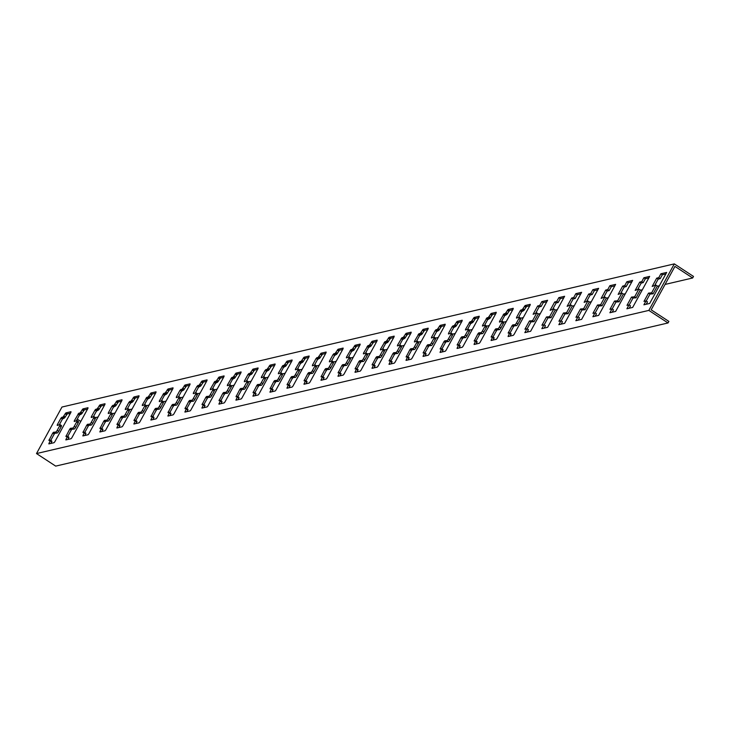 <?xml version="1.0" encoding="UTF-8"?>
<svg xmlns="http://www.w3.org/2000/svg" width="730" height="730" viewBox="0 0 730 730"><rect width="100%" height="100%" fill="white"/><g stroke="black" fill="none" stroke-linecap="round" stroke-linejoin="round"><path stroke-width="1.09" d="M551.05 317.678L549.571 316.71L553.814 308.954L555.293 309.921L551.05 317.678L547.947 317.933L544.133 324.896M544.142 328.126L545.447 325.753L543.969 324.786L541.925 325.261L546.469 316.966L549.571 316.71M546.469 316.966L547.947 317.933M558.824 297.648L560.302 298.616L558.176 302.485L556.707 301.526L558.824 297.648L564.609 296.298L547.628 327.305L541.842 328.664L543.969 324.786M553.814 308.954L550.119 310.296L554.663 302.001L556.141 302.968L552.619 309.392M558.176 302.485L556.141 302.968M554.663 302.001L556.707 301.526M563.788 297.794L560.302 298.616M626.221 286.58L624.743 285.613L626.86 281.743L628.338 282.702L626.221 286.58L624.177 287.054L620.655 293.487M612.178 312.221L613.483 309.839L612.005 308.881L609.961 309.356L614.505 301.061L617.616 300.806L619.086 301.773L623.329 294.017L621.86 293.049L618.155 294.391L622.699 286.096L624.743 285.613M622.699 286.096L624.177 287.054M580.487 309.009L583.589 308.763L585.068 309.721L589.311 301.974L587.842 301.006L584.137 302.339L588.681 294.044L590.725 293.57L592.842 289.691L598.627 288.341L581.646 319.357L575.861 320.707L577.987 316.829L575.943 317.304L580.487 309.009L581.965 309.976L578.151 316.939M583.589 308.763L587.842 301.006M617.616 300.806L621.86 293.049M626.86 281.743L632.645 280.384L615.664 311.4L609.888 312.75L612.005 308.881M631.824 281.889L628.338 282.702M592.842 289.691L594.32 290.659L592.194 294.537L590.725 293.57M597.806 289.846L594.32 290.659M578.16 320.169L579.465 317.796L577.987 316.829M614.505 301.061L615.983 302.019L612.169 308.982M619.086 301.773L615.983 302.019M585.068 309.721L581.965 309.976M588.681 294.044L590.159 295.011L586.637 301.435M592.194 294.537L590.159 295.011M646.205 304.264L647.501 301.891L646.023 300.924L643.988 301.399L648.523 293.104L651.635 292.849L653.104 293.816L657.356 286.06L655.878 285.101L652.173 286.434L656.717 278.139L658.195 279.106L654.673 285.53M660.887 273.786L662.356 274.754L660.239 278.632L658.761 277.665L660.887 273.786L666.663 272.436L649.682 303.452L643.906 304.802L646.023 300.924M665.842 273.933L662.356 274.754M660.239 278.632L658.195 279.106M656.717 278.139L658.761 277.665M651.635 292.849L655.878 285.101M648.523 293.104L650.001 294.071L646.187 301.034M653.104 293.816L650.001 294.071M629.196 308.243L630.492 305.87L629.014 304.903L626.979 305.377L631.514 297.083L632.992 298.05L636.095 297.794L640.347 290.038L638.869 289.071L635.164 290.412L639.708 282.118L641.186 283.085L637.664 289.509M643.23 282.601L641.752 281.643L643.869 277.765L645.347 278.732L643.23 282.601L641.186 283.085M639.708 282.118L641.752 281.643M636.095 297.794L634.625 296.827L638.869 289.071M631.514 297.083L634.625 296.827M632.992 298.05L629.178 305.012M643.869 277.765L649.654 276.415L632.673 307.421L626.897 308.781L629.014 304.903M602.077 305.751L600.598 304.784L604.851 297.028L606.32 297.995L602.077 305.751L598.974 305.998L595.16 312.96M595.169 316.19L596.474 313.818L594.996 312.851L592.952 313.334L597.496 305.03L600.598 304.784M597.496 305.03L598.974 305.998M648.833 277.911L645.347 278.732M609.851 285.713L611.329 286.68L609.203 290.558L607.734 289.591L609.851 285.713L615.636 284.362L598.655 315.378L592.879 316.729L594.996 312.851M614.815 285.868L611.329 286.68M604.851 297.028L601.146 298.369L605.69 290.065L607.734 289.591M561.151 324.147L562.456 321.775L560.978 320.808L558.934 321.282L563.478 312.988L566.58 312.732L568.059 313.699L572.302 305.943L570.833 304.985L567.128 306.317L571.672 298.023L573.15 298.99L569.628 305.414M609.203 290.558L607.168 291.033L603.646 297.466M605.69 290.065L607.168 291.033M566.58 312.732L570.833 304.985M563.478 312.988L564.956 313.955L561.142 320.917M568.059 313.699L564.956 313.955M580.797 293.816L577.311 294.637L575.185 298.515L573.15 298.99M575.185 298.515L573.716 297.548L575.833 293.67L581.618 292.319L564.637 323.335L558.851 324.686L560.978 320.808M571.672 298.023L573.716 297.548M527.133 332.095L528.438 329.723L526.96 328.765L524.916 329.239L529.46 320.945L530.938 321.903L534.041 321.656L538.284 313.9L536.805 312.933L533.11 314.274L537.654 305.979L539.132 306.938L535.61 313.371M652.018 308.27L651.169 309.821L668.881 321.41L668.032 322.961L55.69 466.114L36.5 453.567L61.968 407.039L674.31 263.886L693.5 276.433L692.651 277.984L674.94 266.404L652.018 308.27M674.31 263.886L648.842 310.405L36.5 453.567M668.032 322.961L648.842 310.405M530.938 321.903L527.124 328.865M546.779 301.773L543.293 302.585L541.167 306.463L539.132 306.938M70.509 413.116L67.37 413.855L64.559 417.888L62.433 419.066L59.34 424.714M60.042 424.75L61.229 425.535A1.834 0.502 123.2 0 1 61.429 425.535A1.834 0.502 123.2 0 1 61.11 426.904L58.683 431.339A1.834 0.502 123.2 0 1 57.113 433.054L55.005 433.228L54.212 434.085L50.753 440.409M50.47 440.263L51.903 441.157L50.872 443.448M104.527 405.168L101.388 405.898L98.577 409.931L96.46 411.109L93.358 416.757M94.06 416.803L95.247 417.578A1.834 0.502 123.2 0 1 95.447 417.578A1.834 0.502 123.2 0 1 95.128 418.956L92.701 423.382A1.834 0.502 123.2 0 1 91.131 425.097L89.023 425.271L88.23 426.128L84.771 432.452M84.488 432.306L85.921 433.209L84.89 435.491M138.545 397.211L135.406 397.95L132.605 401.984L130.478 403.152L127.385 408.809M128.079 408.846L129.265 409.621A1.834 0.502 123.2 0 1 129.465 409.63A1.834 0.502 123.2 0 1 129.146 410.999L126.719 415.425A1.834 0.502 123.2 0 1 125.149 417.149L123.041 417.314L122.248 418.18L118.789 424.495M118.506 424.358L119.939 425.252L118.908 427.543M172.563 389.254L169.424 389.993L166.623 394.027L164.496 395.204L161.403 400.852M162.096 400.898L163.283 401.673A1.834 0.502 123.2 0 1 163.493 401.673A1.834 0.502 123.2 0 1 163.164 403.051L160.737 407.477A1.834 0.502 123.2 0 1 159.167 409.192L157.06 409.366L156.275 410.224L152.807 416.547M152.524 416.401L153.966 417.295L152.926 419.586M206.59 381.306L203.442 382.036L200.641 386.079L198.514 387.247L195.421 392.904M196.114 392.941L197.301 393.716A1.834 0.502 123.2 0 1 197.511 393.716A1.834 0.502 123.2 0 1 197.182 395.094L194.764 399.52A1.834 0.502 123.2 0 1 193.185 401.245L191.077 401.409L190.293 402.266L186.825 408.59M186.542 408.444L187.984 409.348L186.944 411.629M240.608 373.349L237.46 374.088L234.659 378.122L232.532 379.299L229.439 384.947M230.132 384.984L231.319 385.768A1.834 0.502 123.2 0 1 231.529 385.768A1.834 0.502 123.2 0 1 231.2 387.146L228.782 391.572A1.834 0.502 123.2 0 1 227.203 393.287L225.095 393.461L224.311 394.319L220.852 400.642M220.56 400.496L222.002 401.39L220.962 403.681M274.626 365.401L271.478 366.132L268.676 370.174L266.55 371.342L263.457 376.99M264.151 377.036L265.346 377.812A1.834 0.502 123.2 0 1 265.547 377.812A1.834 0.502 123.2 0 1 265.218 379.189L262.8 383.615A1.834 0.502 123.2 0 1 261.221 385.33L259.113 385.504L258.329 386.362L254.87 392.685M254.578 392.539L256.02 393.443L254.98 395.724M308.644 357.445L305.496 358.184L302.695 362.217L300.568 363.394L297.475 369.042M298.168 369.079L299.364 369.854A1.834 0.502 123.2 0 1 299.565 369.864A1.834 0.502 123.2 0 1 299.245 371.232L296.818 375.667A1.834 0.502 123.2 0 1 295.239 377.383L293.132 377.556L292.347 378.414L288.888 384.728M288.596 384.591L290.038 385.486L288.998 387.776M342.662 349.497L339.514 350.227L336.712 354.26L334.586 355.437L331.493 361.085M332.187 361.131L333.382 361.907A1.834 0.502 123.2 0 1 333.583 361.907A1.834 0.502 123.2 0 1 333.263 363.284L330.836 367.71A1.834 0.502 123.2 0 1 329.257 369.426L327.149 369.599L326.365 370.457L322.906 376.78M322.623 376.634L324.056 377.529L323.025 379.819M376.68 341.54L373.541 342.279L370.73 346.312L368.604 347.48L365.511 353.137M366.214 353.174L367.4 353.95A1.834 0.502 123.2 0 1 367.601 353.95A1.834 0.502 123.2 0 1 367.281 355.327L364.854 359.753A1.834 0.502 123.2 0 1 363.284 361.478L361.177 361.642L360.383 362.5L356.924 368.823M356.641 368.677L358.074 369.581L357.043 371.862M410.698 333.583L407.559 334.322L404.758 338.355L402.632 339.532L399.538 345.18M400.232 345.226L401.418 346.002A1.834 0.502 123.2 0 1 401.619 346.002A1.834 0.502 123.2 0 1 401.299 347.38L398.872 351.805A1.834 0.502 123.2 0 1 397.302 353.521L395.195 353.694L394.401 354.552L390.942 360.875M390.659 360.729L392.092 361.624L391.061 363.914M444.716 325.635L441.577 326.365L438.776 330.407L436.649 331.575L433.556 337.233M434.25 337.269L435.436 338.045A1.834 0.502 123.2 0 1 435.637 338.045A1.834 0.502 123.2 0 1 435.317 339.423L432.89 343.848A1.834 0.502 123.2 0 1 431.32 345.564L429.213 345.737L428.419 346.595L424.96 352.918M424.677 352.773L426.11 353.676L425.079 355.957M478.743 317.678L475.595 318.417L472.794 322.45L470.667 323.627L467.574 329.276M468.268 329.312L469.454 330.097A1.834 0.502 123.2 0 1 469.664 330.097A1.834 0.502 123.2 0 1 469.335 331.466L466.917 335.9A1.834 0.502 123.2 0 1 465.338 337.616L463.231 337.789L462.446 338.647L458.978 344.962M458.695 344.825L460.137 345.719L459.097 348.009M512.761 309.73L509.613 310.46L506.812 314.493L504.686 315.67L501.592 321.319M502.286 321.364L503.472 322.14A1.834 0.502 123.2 0 1 503.682 322.14A1.834 0.502 123.2 0 1 503.353 323.518L500.935 327.943A1.834 0.502 123.2 0 1 499.356 329.659L497.249 329.832L496.464 330.69L492.996 337.014M492.714 336.868L494.155 337.771L493.115 340.052M529.77 305.751L526.622 306.481L523.821 310.524L521.695 311.692L518.601 317.349M519.295 317.386L520.481 318.161A1.834 0.502 123.2 0 1 520.691 318.161A1.834 0.502 123.2 0 1 520.362 319.539L517.944 323.965A1.834 0.502 123.2 0 1 516.365 325.68L514.258 325.854L513.473 326.712L510.005 333.035M509.723 332.889L511.164 333.793L510.124 336.074M495.752 313.699L492.604 314.438L489.803 318.472L487.677 319.649L484.583 325.297M485.277 325.343L486.463 326.118A1.834 0.502 123.2 0 1 486.673 326.118A1.834 0.502 123.2 0 1 486.344 327.496L483.926 331.922A1.834 0.502 123.2 0 1 482.348 333.637L480.24 333.811L479.455 334.668L475.987 340.992M475.705 340.846L477.146 341.74L476.106 344.031M461.725 321.656L458.586 322.395L455.785 326.429L453.659 327.597L450.565 333.254M451.259 333.291L452.445 334.066A1.834 0.502 123.2 0 1 452.655 334.075A1.834 0.502 123.2 0 1 452.326 335.444L449.899 339.87A1.834 0.502 123.2 0 1 448.329 341.594L446.222 341.759L445.437 342.625L441.969 348.94M441.687 348.803L443.128 349.697L442.088 351.979M427.707 329.613L424.568 330.343L421.767 334.376L419.64 335.554L416.547 341.202M417.241 341.248L418.427 342.023A1.834 0.502 123.2 0 1 418.628 342.023A1.834 0.502 123.2 0 1 418.308 343.401L415.881 347.827A1.834 0.502 123.2 0 1 414.312 349.542L412.204 349.716L411.41 350.573L407.951 356.897M407.668 356.751L409.101 357.645L408.07 359.936M393.689 337.561L390.55 338.3L387.74 342.334L385.623 343.511L382.52 349.159M383.223 349.195L384.409 349.98A1.834 0.502 123.2 0 1 384.61 349.98A1.834 0.502 123.2 0 1 384.29 351.349L381.863 355.784A1.834 0.502 123.2 0 1 380.293 357.499L378.186 357.673L377.392 358.53L373.933 364.845M373.651 364.708L375.083 365.602L374.052 367.893M359.671 345.518L356.532 346.248L353.721 350.291L351.595 351.459L348.502 357.107M349.205 357.152L350.391 357.928A1.834 0.502 123.2 0 1 350.592 357.928A1.834 0.502 123.2 0 1 350.272 359.306L347.845 363.732A1.834 0.502 123.2 0 1 346.276 365.447L344.159 365.62L343.374 366.478L339.915 372.802M339.632 372.656L341.065 373.559L340.034 375.84M325.653 353.466L322.505 354.205L319.704 358.238L317.577 359.416L314.484 365.064M315.177 365.1L316.373 365.885A1.834 0.502 123.2 0 1 316.574 365.885A1.834 0.502 123.2 0 1 316.254 367.263L313.827 371.689A1.834 0.502 123.2 0 1 312.248 373.404L310.14 373.577L309.356 374.435L305.897 380.759M305.615 380.613L307.047 381.507L306.007 383.798M291.635 361.423L288.487 362.153L285.685 366.195L283.559 367.363L280.466 373.021M281.159 373.057L282.355 373.833A1.834 0.502 123.2 0 1 282.556 373.833A1.834 0.502 123.2 0 1 282.236 375.211L279.809 379.637A1.834 0.502 123.2 0 1 278.23 381.361L276.123 381.525L275.338 382.383L271.879 388.707M271.587 388.561L273.029 389.464L271.989 391.745M257.617 369.371L254.469 370.11L251.668 374.143L249.541 375.32L246.448 380.969M247.141 381.014L248.328 381.79A1.834 0.502 123.2 0 1 248.538 381.79A1.834 0.502 123.2 0 1 248.209 383.168L245.791 387.594A1.834 0.502 123.2 0 1 244.212 389.309L242.105 389.482L241.32 390.34L237.861 396.664M237.569 396.518L239.011 397.412L237.971 399.702M223.599 377.328L220.451 378.067L217.65 382.1L215.523 383.268L212.43 388.926M213.124 388.962L214.31 389.738A1.834 0.502 123.2 0 1 214.52 389.747A1.834 0.502 123.2 0 1 214.191 391.116L211.773 395.55A1.834 0.502 123.2 0 1 210.194 397.266L208.087 397.439L207.302 398.297L203.834 404.612M203.551 404.475L204.993 405.369L203.953 407.659M189.581 385.285L186.433 386.015L183.632 390.057L181.505 391.225L178.412 396.874M179.106 396.919L180.292 397.695A1.834 0.502 123.2 0 1 180.502 397.695A1.834 0.502 123.2 0 1 180.173 399.073L177.755 403.498A1.834 0.502 123.2 0 1 176.176 405.214L174.069 405.387L173.284 406.245L169.816 412.569M169.533 412.423L170.975 413.326L169.935 415.607M155.554 393.233L152.415 393.972L149.614 398.005L147.487 399.182L144.394 404.831M145.088 404.867L146.274 405.652A1.834 0.502 123.2 0 1 146.484 405.652A1.834 0.502 123.2 0 1 146.155 407.021L143.728 411.455A1.834 0.502 123.2 0 1 142.158 413.171L140.05 413.344L139.266 414.202L135.798 420.526M135.515 420.38L136.957 421.274L135.917 423.564M121.536 401.19L118.397 401.92L115.596 405.962L113.469 407.13L110.376 412.788M111.069 412.824L112.256 413.6A1.834 0.502 123.2 0 1 112.456 413.6A1.834 0.502 123.2 0 1 112.137 414.978L109.71 419.403A1.834 0.502 123.2 0 1 108.14 421.119L106.032 421.292L105.239 422.15L101.78 428.474M101.497 428.327L102.93 429.231L101.899 431.512M87.518 409.138L84.379 409.877L81.568 413.91L79.451 415.087L76.349 420.736M77.051 420.781L78.238 421.557A1.834 0.502 123.2 0 1 78.438 421.557A1.834 0.502 123.2 0 1 78.119 422.935L75.692 427.36A1.834 0.502 123.2 0 1 74.122 429.076L72.014 429.249L71.221 430.107L67.762 436.43M67.479 436.284L68.912 437.179L67.881 439.469M541.167 306.463L539.698 305.496L541.815 301.627L547.6 300.267L530.619 331.283L524.833 332.634L526.96 328.765M541.815 301.627L543.293 302.585M81.039 420.973L80.309 421.146L77.234 419.13M69.861 414.312L68.693 413.545M95.475 417.596L98.048 416.994M112.484 413.618L115.066 413.016M129.493 409.649L132.075 409.046M145.005 404.685A1.834 0.502 -56.8 0 0 144.796 404.685L142.286 405.588L142.35 404.904L146.776 397.357L148.135 397.038L150.937 393.005L156.037 391.809L155.955 392.512L139.822 421.967L139.056 422.825L133.882 424.011L135.479 420.307L133.964 420.608L137.787 413.235L138.572 412.377L140.68 412.204A1.834 0.502 -56.8 0 0 142.259 410.488L144.677 406.062A1.834 0.502 -56.8 0 0 145.005 404.685L146.484 405.652L149.084 405.068M163.511 401.692L166.093 401.089M180.52 397.713L183.102 397.111M197.529 393.735L200.111 393.132M214.538 389.765L217.12 389.163M231.547 385.787L234.129 385.185M248.556 381.808L251.138 381.206M265.565 377.83L268.147 377.227M281.077 372.875A1.834 0.502 -56.8 0 0 280.877 372.866L278.367 373.778L278.422 373.094L282.848 365.548L284.207 365.228L287.018 361.195L292.119 359.999L292.036 360.693L275.904 390.158L275.137 391.015L269.954 392.202L271.551 388.497L270.036 388.798L273.86 381.425L274.653 380.567L276.761 380.394A1.834 0.502 -56.8 0 0 278.331 378.678L280.758 374.244A1.834 0.502 -56.8 0 0 281.077 372.875L282.556 373.833L285.156 373.249M298.086 368.896A1.834 0.502 -56.8 0 0 297.886 368.896L295.376 369.8L295.431 369.115L299.857 361.569L301.216 361.25L304.027 357.216L309.128 356.021L309.046 356.714L292.912 386.179L292.146 387.037L286.963 388.223L288.56 384.518L287.045 384.82L290.868 377.446L291.662 376.589L293.77 376.415A1.834 0.502 -56.8 0 0 295.34 374.7L297.767 370.274A1.834 0.502 -56.8 0 0 298.086 368.896L299.565 369.864L302.165 369.28M316.601 365.903L319.174 365.301M333.61 361.925L336.183 361.323M350.619 357.946L353.192 357.344M367.628 353.968L370.201 353.366M383.14 349.013A1.834 0.502 -56.8 0 0 382.931 349.013L380.421 349.916L380.476 349.232L384.911 341.686L386.27 341.366L389.072 337.333L394.173 336.138L394.09 336.831L377.957 366.296L377.191 367.154L372.017 368.34L373.614 364.635L372.09 364.936L375.923 357.563L376.707 356.705L378.815 356.532A1.834 0.502 -56.8 0 0 380.385 354.816L382.812 350.391A1.834 0.502 -56.8 0 0 383.14 349.013L384.61 349.98L387.21 349.396M400.149 345.034A1.834 0.502 -56.8 0 0 399.94 345.034L397.43 345.947L397.485 345.254L401.92 337.707L403.279 337.388L406.081 333.354L411.182 332.159L411.099 332.862L394.966 362.326L394.2 363.175L389.026 364.361L390.623 360.656L389.108 360.967L392.932 353.585L393.716 352.727L395.824 352.553A1.834 0.502 -56.8 0 0 397.403 350.838L399.821 346.412A1.834 0.502 -56.8 0 0 400.149 345.034L401.619 346.002L404.219 345.418M418.655 342.041L421.237 341.439M435.664 338.063L438.246 337.461M452.673 334.094L455.255 333.482M468.186 329.13A1.834 0.502 -56.8 0 0 467.976 329.13L465.466 330.033L465.53 329.349L469.956 321.802L471.315 321.483L474.117 317.45L479.218 316.254L479.136 316.948L463.002 346.412L462.245 347.27L457.062 348.456L458.659 344.752L457.144 345.053L460.968 337.68L461.752 336.822L463.86 336.649A1.834 0.502 -56.8 0 0 465.439 334.933L467.857 330.507A1.834 0.502 -56.8 0 0 468.186 329.13L469.664 330.097L472.264 329.513M485.195 325.151A1.834 0.502 -56.8 0 0 484.994 325.151L482.475 326.064L482.539 325.37L486.965 317.824L488.324 317.504L491.126 313.471L496.227 312.276L496.144 312.978L480.011 342.443L479.254 343.292L474.071 344.478L475.668 340.782L474.153 341.083L477.977 333.701L478.761 332.844L480.869 332.67A1.834 0.502 -56.8 0 0 482.448 330.955L484.866 326.529A1.834 0.502 -56.8 0 0 485.195 325.151L486.673 326.118L489.273 325.534M502.204 321.173A1.834 0.502 -56.8 0 0 502.003 321.173L499.484 322.085L499.548 321.392L503.974 313.854L505.333 313.535L508.135 309.493L513.245 308.306L513.154 309L497.02 338.464L496.263 339.322L491.08 340.499L492.677 336.804L491.162 337.105L494.986 329.723L495.77 328.865L497.878 328.692A1.834 0.502 -56.8 0 0 499.457 326.976L501.884 322.55A1.834 0.502 -56.8 0 0 502.204 321.173L503.682 322.14L506.282 321.556M520.709 318.18L523.291 317.577M538.174 314.101L540.3 313.599M555.183 310.122L557.309 309.63M572.192 306.144L574.318 305.651M589.201 302.174L591.327 301.673M606.21 298.196L608.336 297.694M623.219 294.217L625.345 293.725M640.237 290.239L642.354 289.746M657.246 286.26L659.363 285.768M665.067 284.435L692.651 277.984M575.833 293.67L577.311 294.637M534.041 321.656L532.562 320.689L536.805 312.933M529.46 320.945L532.562 320.689M537.654 305.979L539.698 305.496M60.964 418.098L63.09 416.921L65.892 412.888L70.992 411.693L70.91 412.386L54.777 441.851L54.011 442.709L48.828 443.895L50.425 440.19L48.91 440.491L52.733 433.118L53.527 432.26L55.635 432.087A1.834 0.502 -56.8 0 0 57.205 430.371L59.632 425.946A1.834 0.502 -56.8 0 0 59.951 424.568A1.834 0.502 -56.8 0 0 59.751 424.568L57.241 425.471L57.296 424.787L60.964 418.098L62.433 419.066M95.749 409.293L97.108 408.973L99.91 404.931L105.01 403.745L104.928 404.438L88.795 433.903L88.029 434.761L82.855 435.938L84.452 432.242L82.937 432.543L86.76 425.161L87.545 424.303L89.653 424.13A1.834 0.502 -56.8 0 0 91.232 422.415L93.65 417.989A1.834 0.502 -56.8 0 0 93.978 416.611A1.834 0.502 -56.8 0 0 93.769 416.611L91.259 417.524L91.314 416.83L94.982 410.141L95.749 409.293L97.218 410.251M129 402.193L131.126 401.016L133.928 396.983L139.029 395.788L138.946 396.481L122.813 425.946L122.047 426.804L116.873 427.99L118.47 424.285L116.955 424.586L120.779 417.213L121.563 416.355L123.671 416.182A1.834 0.502 -56.8 0 0 125.25 414.467L127.668 410.032A1.834 0.502 -56.8 0 0 127.996 408.663A1.834 0.502 -56.8 0 0 127.786 408.663L125.277 409.566L125.341 408.882L129 402.193L130.478 403.152M163.785 393.379L165.144 393.068L167.946 389.026L173.046 387.831L172.964 388.533L156.831 417.998L156.074 418.847L150.891 420.033L152.488 416.337L150.973 416.638L154.796 409.256L155.581 408.399L157.689 408.225A1.834 0.502 -56.8 0 0 159.268 406.51L161.686 402.084A1.834 0.502 -56.8 0 0 162.014 400.706A1.834 0.502 -56.8 0 0 161.804 400.706L159.295 401.619L159.359 400.925L163.785 393.379L165.263 394.346M197.036 386.279L199.162 385.112L201.964 381.078L207.064 379.883L206.982 380.576L190.849 410.041L190.092 410.899L184.909 412.085L186.506 408.38L184.991 408.681L188.814 401.308L189.599 400.451L191.707 400.277A1.834 0.502 -56.8 0 0 193.286 398.562L195.713 394.127A1.834 0.502 -56.8 0 0 196.032 392.758A1.834 0.502 -56.8 0 0 195.832 392.749L193.313 393.662L193.377 392.977L197.036 386.279L198.514 387.247M231.821 377.474L233.18 377.154L235.982 373.121L241.092 371.926L241 372.629L224.876 402.093L224.11 402.942L218.927 404.128L220.524 400.423L219.009 400.724L222.832 393.351L223.617 392.494L225.725 392.32A1.834 0.502 -56.8 0 0 227.304 390.605L229.731 386.179A1.834 0.502 -56.8 0 0 230.05 384.801A1.834 0.502 -56.8 0 0 229.85 384.801L227.331 385.705L227.395 385.02L231.821 377.474L233.299 378.441M265.072 370.375L267.198 369.207L270 365.164L275.11 363.978L275.018 364.671L258.894 394.136L258.128 394.994L252.945 396.171L254.542 392.475L253.027 392.776L256.851 385.394L257.635 384.537L259.752 384.372A1.834 0.502 -56.8 0 0 261.322 382.648L263.749 378.222A1.834 0.502 -56.8 0 0 264.068 376.844A1.834 0.502 -56.8 0 0 263.868 376.844L261.358 377.757L261.413 377.063L265.072 370.375L266.55 371.342M333.117 354.47L335.243 353.302L338.045 349.259L343.146 348.073L343.063 348.767L326.93 378.231L326.164 379.08L320.981 380.266L322.578 376.57L321.063 376.872L324.887 369.49L325.68 368.632L327.788 368.458A1.834 0.502 -56.8 0 0 329.358 366.743L331.785 362.317A1.834 0.502 -56.8 0 0 332.104 360.939A1.834 0.502 -56.8 0 0 331.904 360.939L329.394 361.852L329.449 361.158L333.117 354.47L334.586 355.437M367.902 345.664L369.261 345.345L372.063 341.312L377.164 340.116L377.082 340.81L360.948 370.274L360.182 371.132L355.008 372.318L356.605 368.613L355.081 368.915L358.914 361.542L359.698 360.684L361.806 360.51A1.834 0.502 -56.8 0 0 363.376 358.795L365.803 354.36A1.834 0.502 -56.8 0 0 366.132 352.991A1.834 0.502 -56.8 0 0 365.922 352.991L363.412 353.895L363.467 353.21L367.902 345.664L369.371 346.631M435.938 329.759L437.297 329.44L440.099 325.407L445.2 324.211L445.118 324.905L428.984 354.369L428.218 355.227L423.044 356.413L424.641 352.709L423.126 353.01L426.95 345.637L427.734 344.77L429.842 344.606A1.834 0.502 -56.8 0 0 431.421 342.881L433.839 338.455A1.834 0.502 -56.8 0 0 434.168 337.087A1.834 0.502 -56.8 0 0 433.958 337.077L431.448 337.99L431.512 337.296L435.171 330.608L435.938 329.759L437.416 330.717M520.216 310.724L522.342 309.557L525.144 305.523L530.254 304.328L530.163 305.021L514.039 334.486L513.272 335.344L508.089 336.53L509.686 332.825L508.171 333.126L511.995 325.753L512.779 324.887L514.887 324.722A1.834 0.502 -56.8 0 0 516.466 322.998L518.893 318.572A1.834 0.502 -56.8 0 0 519.212 317.203A1.834 0.502 -56.8 0 0 519.012 317.194L516.493 318.107L516.557 317.422L520.216 310.724L521.695 311.692M452.18 326.638L454.306 325.461L457.108 321.428L462.209 320.233L462.126 320.926L445.993 350.391L445.227 351.249L440.053 352.435L441.65 348.73L440.135 349.031L443.959 341.658L444.743 340.8L446.851 340.627A1.834 0.502 -56.8 0 0 448.43 338.912L450.848 334.477A1.834 0.502 -56.8 0 0 451.176 333.108A1.834 0.502 -56.8 0 0 450.967 333.108L448.457 334.012L448.521 333.327L452.18 326.638L453.659 327.597M418.929 333.729L420.288 333.418L423.09 329.376L428.191 328.19L428.108 328.883L411.976 358.348L411.209 359.196L406.035 360.383L407.632 356.687L406.117 356.988L409.941 349.606L410.725 348.748L412.833 348.575A1.834 0.502 -56.8 0 0 414.412 346.859L416.83 342.434A1.834 0.502 -56.8 0 0 417.159 341.056A1.834 0.502 -56.8 0 0 416.949 341.056L414.439 341.969L414.503 341.275L418.929 333.729L420.398 334.696M350.884 349.643L352.252 349.323L355.054 345.29L360.155 344.095L360.072 344.788L343.94 374.253L343.173 375.111L337.99 376.288L339.587 372.592L338.072 372.893L341.895 365.511L342.689 364.653L344.797 364.489A1.834 0.502 -56.8 0 0 346.367 362.764L348.794 358.339A1.834 0.502 -56.8 0 0 349.113 356.961A1.834 0.502 -56.8 0 0 348.913 356.961L346.403 357.873L346.458 357.18L350.884 349.643L352.362 350.601M316.108 358.448L318.225 357.271L321.036 353.238L326.137 352.043L326.054 352.745L309.921 382.21L309.155 383.058L303.972 384.245L305.569 380.54L304.054 380.85L307.877 373.468L308.671 372.61L310.779 372.437A1.834 0.502 -56.8 0 0 312.349 370.721L314.776 366.296A1.834 0.502 -56.8 0 0 315.095 364.918A1.834 0.502 -56.8 0 0 314.895 364.918L312.385 365.821L312.44 365.137L316.108 358.448L317.577 359.416M248.063 374.353L250.189 373.185L252.991 369.143L258.101 367.957L258.009 368.65L241.885 398.115L241.119 398.963L235.936 400.149L237.533 396.454L236.018 396.755L239.841 389.373L240.626 388.515L242.734 388.342A1.834 0.502 -56.8 0 0 244.313 386.626L246.74 382.201A1.834 0.502 -56.8 0 0 247.059 380.823A1.834 0.502 -56.8 0 0 246.859 380.823L244.34 381.735L244.404 381.042L248.063 374.353L249.541 375.32M214.812 381.452L216.171 381.133L218.973 377.1L224.083 375.904L223.991 376.598L207.858 406.062L207.101 406.92L201.918 408.106L203.515 404.402L202 404.703L205.823 397.33L206.608 396.472L208.716 396.299A1.834 0.502 -56.8 0 0 210.295 394.583L212.722 390.158A1.834 0.502 -56.8 0 0 213.041 388.78A1.834 0.502 -56.8 0 0 212.841 388.78L210.322 389.683L210.386 388.999L214.812 381.452L216.29 382.42M180.027 390.258L182.153 389.09L184.955 385.048L190.055 383.861L189.973 384.555L173.84 414.019L173.083 414.877L167.9 416.054L169.497 412.359L167.982 412.66L171.805 405.278L172.59 404.42L174.698 404.256A1.834 0.502 -56.8 0 0 176.277 402.531L178.695 398.105A1.834 0.502 -56.8 0 0 179.023 396.728A1.834 0.502 -56.8 0 0 178.814 396.728L176.304 397.64L176.368 396.947L180.027 390.258L181.505 391.225M111.991 406.163L114.117 404.995L116.919 400.962L122.019 399.766L121.937 400.46L105.804 429.924L105.038 430.782L99.864 431.968L101.461 428.264L99.946 428.565L103.769 421.192L104.554 420.325L106.662 420.161A1.834 0.502 -56.8 0 0 108.241 418.436L110.659 414.01A1.834 0.502 -56.8 0 0 110.987 412.642A1.834 0.502 -56.8 0 0 110.778 412.632L108.268 413.545L108.332 412.861L111.991 406.163L113.469 407.13M78.74 413.262L80.099 412.943L82.901 408.909L88.001 407.714L87.919 408.417L71.786 437.881L71.02 438.73L65.846 439.916L67.443 436.221L65.919 436.522L69.751 429.14L70.536 428.282L72.644 428.108A1.834 0.502 -56.8 0 0 74.214 426.393L76.641 421.967A1.834 0.502 -56.8 0 0 76.969 420.589A1.834 0.502 -56.8 0 0 76.76 420.589L74.25 421.502L74.305 420.809L78.74 413.262L80.209 414.229M63.2 418.208L61.731 417.241M57.953 425.216L57.296 424.787M61.11 426.904L59.632 425.946M58.683 431.339L57.205 430.371M57.113 433.054L55.635 432.087M55.005 433.228L53.527 432.26M54.212 434.085L52.733 433.118M49.841 440.309L49.074 439.807M51.748 441.842L50.27 440.884M49.759 443.703L48.992 443.21M67.37 413.855L65.892 412.888M66.603 414.704L65.125 413.746M65.326 417.031L63.848 416.073M64.559 417.888L63.09 416.921M98.577 409.931L97.108 408.973M99.344 409.083L97.875 408.116M100.621 406.756L99.143 405.789M101.388 405.898L99.91 404.931M83.777 435.755L83.01 435.253M85.766 433.894L84.288 432.926M83.859 432.352L83.092 431.85M88.23 426.128L86.76 425.161M89.023 425.271L87.545 424.303M91.131 425.097L89.653 424.13M92.701 423.382L91.232 422.415M95.128 418.956L93.65 417.989M91.971 417.259L91.314 416.83M96.46 411.109L94.982 410.141M131.236 402.303L129.767 401.336M125.998 409.311L125.341 408.882M129.146 410.999L127.668 410.032M126.719 415.425L125.25 414.467M125.149 417.149L123.671 416.182M123.041 417.314L121.563 416.355M122.248 418.18L120.779 417.213M117.877 424.395L117.11 423.902M119.784 425.937L118.306 424.979M117.795 427.798L117.028 427.296M135.406 397.95L133.928 396.983M134.639 398.799L133.161 397.832M133.362 401.126L131.893 400.159M132.605 401.984L131.126 401.016M166.623 394.027L165.144 393.068M167.389 393.178L165.911 392.211M168.657 390.851L167.179 389.884M169.424 389.993L167.946 389.026M151.813 419.841L151.055 419.349M153.802 417.989L152.324 417.022M151.895 416.447L151.128 415.945M156.275 410.224L154.796 409.256M157.06 409.366L155.581 408.399M159.167 409.192L157.689 408.225M160.737 407.477L159.268 406.51M163.164 403.051L161.686 402.084M160.016 401.354L159.359 400.925M164.496 395.204L163.018 394.237M199.281 386.398L197.803 385.431M194.034 393.406L193.377 392.977M197.182 395.094L195.713 394.127M194.764 399.52L193.286 398.562M193.185 401.245L191.707 400.277M191.077 401.409L189.599 400.451M190.293 402.266L188.814 401.308M185.913 408.49L185.155 407.997M187.82 410.032L186.342 409.065M185.831 411.893L185.073 411.391M203.442 382.036L201.964 381.078M202.675 382.894L201.197 381.927M201.407 385.221L199.929 384.254M200.641 386.079L199.162 385.112M234.659 378.122L233.18 377.154M235.425 377.264L233.947 376.306M236.693 374.946L235.224 373.979M237.46 374.088L235.982 373.121M219.849 403.936L219.091 403.444M221.838 402.084L220.36 401.117M219.931 400.542L219.173 400.04M224.311 394.319L222.832 393.351M225.095 393.461L223.617 392.494M227.203 393.287L225.725 392.32M228.782 391.572L227.304 390.605M231.2 387.146L229.731 386.179M228.052 385.449L227.395 385.02M232.532 379.299L231.054 378.332M267.317 370.484L265.839 369.526M262.07 377.492L261.413 377.063M265.218 379.189L263.749 378.222M262.8 383.615L261.322 382.648M261.221 385.33L259.752 384.372M259.113 385.504L257.635 384.537M258.329 386.362L256.851 385.394M253.949 392.585L253.191 392.092M255.856 394.127L254.378 393.16M253.867 395.988L253.109 395.487M271.478 366.132L270 365.164M270.711 366.989L269.242 366.022M269.443 369.316L267.965 368.349M268.676 370.174L267.198 369.207M301.335 362.536L299.857 361.569M302.695 362.217L301.216 361.25M303.461 361.359L301.983 360.392M304.738 359.032L303.26 358.074M305.496 358.184L304.027 357.216M287.885 388.031L287.127 387.539M289.874 386.17L288.405 385.212M287.967 384.637L287.209 384.135M292.347 378.414L290.868 377.446M293.132 377.556L291.662 376.589M295.239 377.383L293.77 376.415M296.818 375.667L295.34 374.7M299.245 371.232L297.767 370.274M296.088 369.544L295.431 369.115M300.568 363.394L299.099 362.427M335.353 354.579L333.875 353.612M330.106 361.587L329.449 361.158M333.263 363.284L331.785 362.317M330.836 367.71L329.358 366.743M329.257 369.426L327.788 368.458M327.149 369.599L325.68 368.632M326.365 370.457L324.887 369.49M321.985 376.68L321.227 376.178M323.892 378.222L322.423 377.255M321.912 380.084L321.145 379.582M339.514 350.227L338.045 349.259M338.757 351.084L337.278 350.117M337.479 353.411L336.001 352.444M336.712 354.26L335.243 353.302M370.73 346.312L369.261 345.345M371.497 345.454L370.019 344.487M372.774 343.127L371.296 342.16M373.541 342.279L372.063 341.312M355.93 372.127L355.163 371.625M357.919 370.265L356.441 369.298M356.012 368.723L355.245 368.23M360.383 362.5L358.914 361.542M361.177 361.642L359.698 360.684M363.284 361.478L361.806 360.51M364.854 359.753L363.376 358.795M367.281 355.327L365.803 354.36M364.124 353.639L363.467 353.21M368.604 347.48L367.135 346.522M402.632 339.532L401.153 338.565M403.389 338.674L401.92 337.707M398.142 345.682L397.485 345.254M401.299 347.38L399.821 346.412M398.872 351.805L397.403 350.838M397.302 353.521L395.824 352.553M395.195 353.694L393.716 352.727M394.401 354.552L392.932 353.585M390.03 360.775L389.263 360.273M391.937 362.317L390.459 361.35M389.948 364.17L389.181 363.677M407.559 334.322L406.081 333.354M406.793 335.179L405.314 334.212M405.515 337.506L404.046 336.539M404.758 338.355L403.279 337.388M438.776 330.407L437.297 329.44M439.533 329.549L438.064 328.582M440.81 327.223L439.332 326.255M441.577 326.365L440.099 325.407M423.966 356.222L423.199 355.72M425.955 354.36L424.477 353.393M424.048 352.818L423.281 352.325M428.419 346.595L426.95 345.637M429.213 345.737L427.734 344.77M431.32 345.564L429.842 344.606M432.89 343.848L431.421 342.881M435.317 339.423L433.839 338.455M432.169 337.734L431.512 337.296M436.649 331.575L435.171 330.608M470.667 323.627L469.189 322.66M471.434 322.769L469.956 321.802M466.187 329.777L465.53 329.349M469.335 331.466L467.857 330.507M466.917 335.9L465.439 334.933M465.338 337.616L463.86 336.649M463.231 337.789L461.752 336.822M462.446 338.647L460.968 337.68M458.066 344.87L457.299 344.368M459.973 346.403L458.495 345.445M457.984 348.265L457.226 347.772M475.595 318.417L474.117 317.45M474.829 319.265L473.35 318.307M473.56 321.592L472.082 320.634M472.794 322.45L471.315 321.483M505.452 314.812L503.974 313.854M506.812 314.493L505.333 313.535M507.578 313.644L506.1 312.677M508.846 311.318L507.368 310.35M509.613 310.46L508.135 309.493M492.002 340.317L491.244 339.815M493.991 338.455L492.513 337.488M492.084 336.913L491.327 336.411M496.464 330.69L494.986 329.723M497.249 329.832L495.77 328.865M499.356 329.659L497.878 328.692M500.935 327.943L499.457 326.976M503.353 323.518L501.884 322.55M500.205 321.82L499.548 321.392M504.686 315.67L503.207 314.703M522.461 310.843L520.983 309.876M517.214 317.851L516.557 317.422M520.362 319.539L518.893 318.572M517.944 323.965L516.466 322.998M516.365 325.68L514.887 324.722M514.258 325.854L512.779 324.887M513.473 326.712L511.995 325.753M509.093 332.935L508.336 332.442M511 334.477L509.522 333.51M509.011 336.338L508.253 335.837M526.622 306.481L525.144 305.523M525.856 307.339L524.386 306.372M524.587 309.666L523.109 308.699M523.821 310.524L522.342 309.557M488.443 318.791L486.965 317.824M489.803 318.472L488.324 317.504M490.569 317.623L489.091 316.656M491.837 315.296L490.359 314.329M492.604 314.438L491.126 313.471M474.993 344.286L474.235 343.793M476.982 342.434L475.504 341.467M475.075 340.892L474.317 340.39M479.455 334.668L477.977 333.701M480.24 333.811L478.761 332.844M482.348 333.637L480.869 332.67M483.926 331.922L482.448 330.955M486.344 327.496L484.866 326.529M483.196 325.799L482.539 325.37M487.677 319.649L486.198 318.682M454.425 326.748L452.947 325.781M449.178 333.756L448.521 333.327M452.326 335.444L450.848 334.477M449.899 339.87L448.43 338.912M448.329 341.594L446.851 340.627M446.222 341.759L444.743 340.8M445.437 342.625L443.959 341.658M441.057 348.84L440.29 348.347M442.964 350.382L441.486 349.415M440.975 352.243L440.217 351.741M458.586 322.395L457.108 321.428M457.82 323.244L456.341 322.277M456.542 325.571L455.073 324.604M455.785 326.429L454.306 325.461M421.767 334.376L420.288 333.418M422.524 333.528L421.055 332.561M423.801 331.201L422.323 330.234M424.568 330.343L423.09 329.376M406.957 360.2L406.19 359.698M408.946 358.339L407.468 357.371M407.039 356.797L406.272 356.295M411.41 350.573L409.941 349.606M412.204 349.716L410.725 348.748M414.312 349.542L412.833 348.575M415.881 347.827L414.412 346.859M418.308 343.401L416.83 342.434M415.151 341.704L414.503 341.275M419.64 335.554L418.162 334.586M385.623 343.511L384.144 342.543M386.38 342.653L384.911 341.686M381.133 349.661L380.476 349.232M384.29 351.349L382.812 350.391M381.863 355.784L380.385 354.816M380.293 357.499L378.815 356.532M378.186 357.673L376.707 356.705M377.392 358.53L375.923 357.563M373.021 364.754L372.254 364.252M374.928 366.287L373.45 365.329M372.939 368.148L372.172 367.655M390.55 338.3L389.072 337.333M389.784 339.149L388.305 338.191M388.506 341.476L387.037 340.518M387.74 342.334L386.27 341.366M353.721 350.291L352.252 349.323M354.488 349.433L353.01 348.465M355.765 347.106L354.287 346.139M356.532 346.248L355.054 345.29M338.921 376.105L338.154 375.603M340.901 374.244L339.432 373.276M339.003 372.702L338.236 372.209M343.374 366.478L341.895 365.511M344.159 365.62L342.689 364.653M346.276 365.447L344.797 364.489M347.845 363.732L346.367 362.764M350.272 359.306L348.794 358.339M347.115 357.618L346.458 357.18M351.595 351.459L350.126 350.491M318.344 358.558L316.866 357.59M313.097 365.566L312.44 365.137M316.254 367.263L314.776 366.296M313.827 371.689L312.349 370.721M312.248 373.404L310.779 372.437M310.14 373.577L308.671 372.61M309.356 374.435L307.877 373.468M304.976 380.659L304.218 380.157M306.883 382.201L305.414 381.233M304.903 384.053L304.136 383.56M322.505 354.205L321.036 353.238M321.748 355.063L320.269 354.096M320.47 357.381L318.992 356.423M319.704 358.238L318.225 357.271M284.326 366.515L282.848 365.548M285.685 366.195L284.207 365.228M286.452 365.338L284.974 364.37M287.72 363.011L286.251 362.043M288.487 362.153L287.018 361.195M270.876 392.01L270.118 391.508M272.865 390.149L271.396 389.181M270.958 388.606L270.2 388.114M275.338 382.383L273.86 381.425M276.123 381.525L274.653 380.567M278.23 381.361L276.761 380.394M279.809 379.637L278.331 378.678M282.236 375.211L280.758 374.244M279.079 373.523L278.422 373.094M283.559 367.363L282.081 366.405M250.308 374.463L248.83 373.495M245.061 381.471L244.404 381.042M248.209 383.168L246.74 382.201M245.791 387.594L244.313 386.626M244.212 389.309L242.734 388.342M242.105 389.482L240.626 388.515M241.32 390.34L239.841 389.373M236.94 396.563L236.182 396.062M238.847 398.105L237.369 397.138M236.858 399.958L236.1 399.465M254.469 370.11L252.991 369.143M253.702 370.968L252.233 370M252.434 373.295L250.956 372.327M251.668 374.143L250.189 373.185M217.65 382.1L216.171 381.133M218.416 381.243L216.938 380.275M219.684 378.916L218.215 377.957M220.451 378.067L218.973 377.1M202.84 407.915L202.082 407.413M204.829 406.053L203.351 405.095M202.922 404.511L202.164 404.018M207.302 398.297L205.823 397.33M208.087 397.439L206.608 396.472M210.194 397.266L208.716 396.299M211.773 395.55L210.295 394.583M214.191 391.116L212.722 390.158M211.043 389.428L210.386 388.999M215.523 383.268L214.045 382.31M182.272 390.368L180.794 389.409M177.025 397.375L176.368 396.947M180.173 399.073L178.695 398.105M177.755 403.498L176.277 402.531M176.176 405.214L174.698 404.256M174.069 405.387L172.59 404.42M173.284 406.245L171.805 405.278M168.904 412.468L168.146 411.966M170.811 414.01L169.333 413.043M168.822 415.872L168.064 415.37M186.433 386.015L184.955 385.048M185.666 386.873L184.188 385.905M184.398 389.2L182.92 388.232M183.632 390.057L182.153 389.09M148.254 398.325L146.776 397.357M149.614 398.005L148.135 397.038M150.371 397.147L148.902 396.189M151.648 394.82L150.17 393.862M152.415 393.972L150.937 393.005M134.804 423.82L134.037 423.327M136.793 421.967L135.315 421M134.886 420.425L134.119 419.923M139.266 414.202L137.787 413.235M140.05 413.344L138.572 412.377M142.158 413.171L140.68 412.204M143.728 411.455L142.259 410.488M146.155 407.021L144.677 406.062M143.007 405.332L142.35 404.904M147.487 399.182L146.009 398.215M114.227 406.281L112.758 405.314M108.98 413.29L108.332 412.861M112.137 414.978L110.659 414.01M109.71 419.403L108.241 418.436M108.14 421.119L106.662 420.161M106.032 421.292L104.554 420.325M105.239 422.15L103.769 421.192M100.868 428.373L100.101 427.88M102.775 429.915L101.297 428.948M100.786 431.777L100.019 431.275M118.397 401.92L116.919 400.962M117.63 402.777L116.152 401.81M116.353 405.104L114.884 404.137M115.596 405.962L114.117 404.995M81.568 413.91L80.099 412.943M82.335 413.061L80.857 412.094M83.612 410.734L82.134 409.767M84.379 409.877L82.901 408.909M66.768 439.725L66.001 439.232M68.757 437.872L67.279 436.905M66.85 436.33L66.083 435.828M71.221 430.107L69.751 429.14M72.014 429.249L70.536 428.282M74.122 429.076L72.644 428.108M75.692 427.36L74.214 426.393M78.119 422.935L76.641 421.967M74.962 421.237L74.305 420.809M79.451 415.087L77.973 414.12M61.429 425.535L59.951 424.568M51.903 441.157L50.425 440.19M85.921 433.209L84.452 432.242M95.447 417.578L93.978 416.611M129.465 409.63L127.996 408.663M119.939 425.252L118.47 424.285M153.966 417.295L152.488 416.337M163.493 401.673L162.014 400.706M197.511 393.716L196.032 392.758M187.984 409.348L186.506 408.38M222.002 401.39L220.524 400.423M231.529 385.768L230.05 384.801M265.547 377.812L264.068 376.844M256.02 393.443L254.542 392.475M290.038 385.486L288.56 384.518M333.583 361.907L332.104 360.939M324.056 377.529L322.578 376.57M358.074 369.581L356.605 368.613M367.601 353.95L366.132 352.991M392.092 361.624L390.623 360.656M426.11 353.676L424.641 352.709M435.637 338.045L434.168 337.087M460.137 345.719L458.659 344.752M494.155 337.771L492.677 336.804M520.691 318.161L519.212 317.203M511.164 333.793L509.686 332.825M477.146 341.74L475.668 340.782M452.655 334.075L451.176 333.108M443.128 349.697L441.65 348.73M409.101 357.645L407.632 356.687M418.628 342.023L417.159 341.056M375.083 365.602L373.614 364.635M341.065 373.559L339.587 372.592M350.592 357.928L349.113 356.961M316.574 365.885L315.095 364.918M307.047 381.507L305.569 380.54M273.029 389.464L271.551 388.497M248.538 381.79L247.059 380.823M239.011 397.412L237.533 396.454M204.993 405.369L203.515 404.402M214.52 389.747L213.041 388.78M180.502 397.695L179.023 396.728M170.975 413.326L169.497 412.359M136.957 421.274L135.479 420.307M112.456 413.6L110.987 412.642M102.93 429.231L101.461 428.264M68.912 437.179L67.443 436.221M78.438 421.557L76.969 420.589"/></g></svg>
